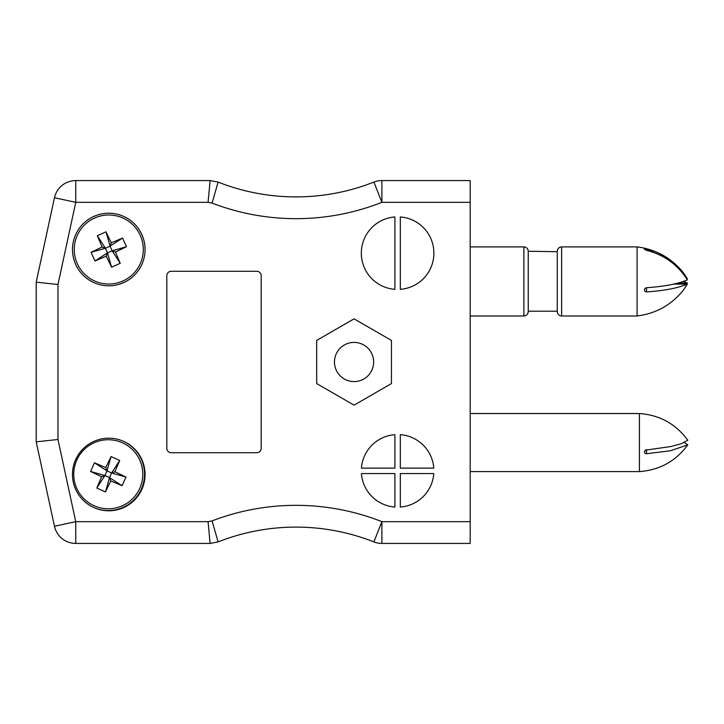 <?xml version="1.0" encoding="UTF-8"?>
<svg xmlns="http://www.w3.org/2000/svg" width="724" height="724" viewBox="0 0 724 724"><rect width="100%" height="100%" fill="white"/><g stroke="black" fill="none" stroke-linecap="round" stroke-linejoin="round"><path stroke-width="1.09" d="M373.656 362A19.593 19.593 0 0 1 344.271 378.969A19.593 19.593 0 0 1 344.271 345.031A19.593 19.593 0 0 1 373.656 362M394.888 216.956A36.281 36.281 0 0 0 361.321 253.147A36.281 36.281 0 0 0 394.888 289.329L394.888 216.956M361.421 473.577A36.281 36.281 0 0 0 394.888 507.044L394.888 473.577L361.421 473.577M470.184 202.34L381.892 202.34L373.901 182.086A21.774 21.774 0 0 1 381.892 180.575L470.184 180.575L470.184 543.425L381.892 543.425A21.774 21.774 0 0 1 373.901 541.914L381.892 521.66L470.184 521.66M394.888 468.138L394.888 434.672A36.281 36.281 0 0 0 361.421 468.138L394.888 468.138M400.327 468.138L433.794 468.138A36.281 36.281 0 0 0 400.327 434.672L400.327 468.138M400.327 507.044A36.281 36.281 0 0 0 433.794 473.577L400.327 473.577L400.327 507.044M400.327 216.956L400.327 289.329A36.281 36.281 0 0 0 433.893 253.147A36.281 36.281 0 0 0 400.327 216.956M145.062 474.482A36.281 36.281 0 0 0 90.627 443.061A36.281 36.281 0 0 0 90.627 505.913A36.281 36.281 0 0 0 145.062 474.482M145.062 249.518A36.281 36.281 0 0 0 90.627 218.087A36.281 36.281 0 0 0 90.627 280.939A36.281 36.281 0 0 0 145.062 249.518M316.687 383.575L354.063 405.159L391.44 383.575L391.44 340.425L354.063 318.841L316.687 340.425L316.687 383.575M256.821 452.717L171.181 452.717A4.353 4.353 0 0 1 166.828 448.364L166.828 275.636A4.353 4.353 0 0 1 171.181 271.283L256.821 271.283A4.353 4.353 0 0 1 261.174 275.636L261.174 448.364A4.353 4.353 0 0 1 256.821 452.717M54.472 197.733L75.749 202.34L75.749 180.575A21.774 21.774 0 0 0 54.472 197.733A21.774 21.774 0 0 1 75.749 180.575L210.123 180.575L218.105 182.086L212.078 203.1L208.069 202.34L75.749 202.34L57.974 284.496L57.974 439.504L75.749 521.66L208.069 521.66L212.078 520.9A234.042 234.042 0 0 1 381.892 521.66L381.892 543.425A21.774 21.774 0 0 1 373.901 541.914A212.277 212.277 0 0 0 218.105 541.914L210.123 543.425L75.749 543.425A21.774 21.774 0 0 1 54.472 526.267L36.2 441.83L36.2 282.17L54.472 197.733L36.2 282.17L36.2 441.83L54.472 526.267L75.749 521.66L75.749 543.425A21.774 21.774 0 0 1 54.472 526.267M208.069 521.66L210.123 543.425L218.105 541.914L212.078 520.9L217.815 540.882M36.2 441.83L57.974 439.504M36.2 282.17L57.974 284.496M210.123 180.575L208.069 202.34M373.901 182.086A212.277 212.277 0 0 1 218.105 182.086A212.277 212.277 0 0 0 373.901 182.086A21.774 21.774 0 0 1 381.892 180.575L381.892 202.34A234.042 234.042 0 0 1 212.078 203.1L217.815 183.118M77.323 263.744A34.517 34.517 0 0 1 112.166 215.164A34.517 34.517 0 0 1 136.827 269.636A34.517 34.517 0 0 1 77.323 263.744M75.712 264.477A36.281 36.281 0 0 1 112.347 213.408A36.281 36.281 0 0 1 138.257 270.658A36.281 36.281 0 0 1 75.712 264.477A36.281 36.281 0 0 1 112.347 213.408A36.281 36.281 0 0 1 138.257 270.658A36.281 36.281 0 0 1 75.712 264.477M102.12 247.002L97.315 235.725L105.975 231.807L111.279 242.857L122.564 238.051L126.483 246.721L115.433 252.024L120.229 263.301L111.568 267.228L106.265 256.169L94.98 260.975L91.061 252.314L102.12 247.002L105.414 248.251L97.315 235.725M105.975 231.807L110.039 246.151L105.414 248.251L107.505 252.875L94.98 260.975M91.061 252.314L105.414 248.251M106.265 256.169L107.505 252.875L112.13 250.785L120.229 263.301M111.568 267.228L107.505 252.875M115.433 252.024L112.13 250.785L110.039 246.151L122.564 238.051M126.483 246.721L112.13 250.785M111.279 242.857L110.039 246.151M139.714 488.492A34.517 34.517 0 0 1 80.21 494.374A34.517 34.517 0 0 1 104.862 439.902A34.517 34.517 0 0 1 139.714 488.492M141.325 489.216A36.281 36.281 0 0 1 93.559 507.424A36.281 36.281 0 0 0 141.325 489.216A36.281 36.281 0 0 0 123.478 441.314A36.281 36.281 0 0 1 141.325 489.216M110.772 480.917L105.469 491.967L96.799 488.048L101.604 476.763L90.554 471.46L94.473 462.799L105.758 467.595L111.062 456.545L119.722 460.464L114.917 471.749L125.976 477.053L122.048 485.714L110.772 480.917L109.532 477.614L105.469 491.967M96.799 488.048L104.899 475.523L109.532 477.614L111.623 472.989L125.976 477.053M122.048 485.714L109.532 477.614M114.917 471.749L111.623 472.989L106.998 470.899L111.062 456.545M119.722 460.464L111.623 472.989M105.758 467.595L106.998 470.899L104.899 475.523L90.554 471.46M94.473 462.799L106.998 470.899M101.604 476.763L104.899 475.523M470.184 413.522L639.419 413.522C659.645 414.997 675.773 423.902 687.8 440.237L681.003 443.812L670.849 446.545L645.156 450.192L644.369 452.102L644.994 453.26L646.297 453.767L670.207 450.799L687.8 444.871L684.424 442.554M639.419 413.522L639.419 471.586C659.645 470.111 675.773 461.206 687.8 444.871M678.325 282.993L687.338 282.993L683.519 281.446M686.759 278.785L687.338 278.785L683.519 272.93L667.085 258.07L646.532 249.237L644.351 249.219L646.532 250.35C664.216 254.866 677.818 264.713 687.338 279.898C677.872 283.899 664.27 286.505 646.532 287.709L645.138 288.288L644.351 289.962L644.994 291.41L646.532 291.917C664.216 290.722 677.818 288.125 687.338 284.107L683.519 289.962C671.546 304.885 656.071 313.564 637.093 315.99L637.093 246.902C656.071 249.328 671.546 258.006 683.519 272.93M557.263 251.69L557.263 311.637L557.263 251.69L528.239 251.255L528.239 311.637C527.959 314.307 526.502 315.755 523.886 315.99L523.886 246.902C526.502 247.137 527.959 248.585 528.239 251.255M687.338 284.107L673.673 284.107M373.901 541.914A212.277 212.277 0 0 0 218.105 541.914M646.532 449.649L646.532 453.767M646.532 287.709L646.532 291.917M637.093 246.902L561.625 246.902L561.625 315.99L637.093 315.99M646.532 249.237L646.532 250.35M470.184 471.586L639.419 471.586M561.625 246.902C559 247.137 557.552 248.585 557.263 251.255M561.625 315.99C559 315.755 557.552 314.307 557.263 311.637M528.239 311.202L557.263 311.202M470.184 315.99L523.886 315.99M470.184 246.902L523.886 246.902"/></g></svg>
